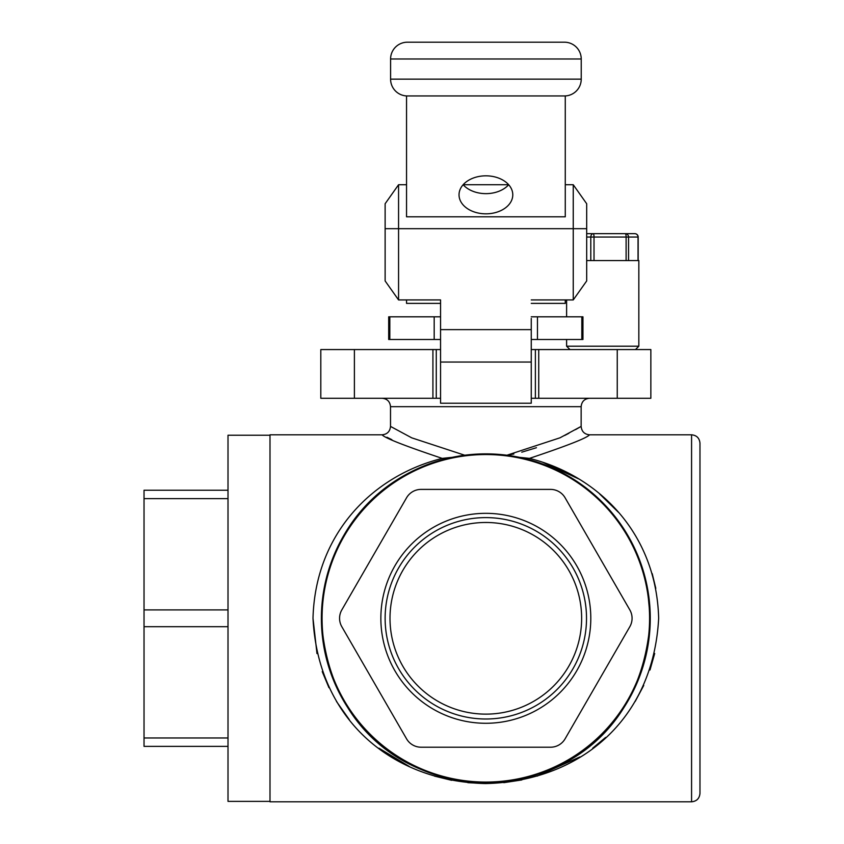 <?xml version="1.0" encoding="UTF-8"?>
<svg xmlns="http://www.w3.org/2000/svg" width="844" height="844" viewBox="0 0 844 844"><rect width="100%" height="100%" fill="white"/><g stroke="black" fill="none" stroke-linecap="round" stroke-linejoin="round"><path stroke-width="1.27" d="M228.007 746.37L144.029 746.37L144.029 490.237L228.007 490.237L144.029 490.237M269.996 801.378L228.007 801.378L228.007 435.23L269.996 435.23M655.799 588.352L652.222 573.646M618.346 512.213L599.578 493.877M578.573 478.854L542.639 462.217M588.954 435.114L589.545 434.808C584.449 434.301 581.643 431.506 581.147 426.41L575.481 429.659M519.345 457.321L529.441 458.387C566.925 445.843 586.96 437.983 589.545 434.808C586.96 437.983 566.925 445.843 529.441 458.387C598.206 475.467 656.41 533.028 658.658 618.304C653.245 720.016 579.828 781.449 485.437 783.57C391.711 781.28 318.135 719.489 312.997 618.304C315.297 532.743 373.554 475.52 442.214 458.387C404.687 445.822 384.653 437.962 382.11 434.808C384.737 438.004 404.772 445.864 442.214 458.387L452.3 457.321C381.119 472.735 324.275 530.496 321.395 618.304A164.432 164.432 0 0 0 485.827 782.736A164.432 164.432 0 0 0 650.26 618.304A164.432 164.432 0 0 0 485.827 453.872A164.432 164.432 0 0 0 321.395 618.304C326.639 717.653 393.526 779.708 485.363 782.736C578.024 779.951 644.721 718.212 650.26 618.304L647.348 587.508M464.727 455.232L411.714 437.836L390.508 426.41C390.002 431.506 387.206 434.301 382.11 434.808L269.996 434.808L269.996 801.8L691.574 801.8L691.574 434.808L589.545 434.808M386.9 437.245L391.848 439.671M691.574 434.808C696.68 435.304 699.476 438.099 699.971 443.205L699.971 793.402C699.476 798.498 696.68 801.304 691.574 801.8M513.859 453.998L506.917 455.232L485.827 453.872M506.917 455.232L560.026 437.793L581.147 426.41L581.147 406.671L390.508 406.671C390.012 401.575 387.206 398.769 382.11 398.273M568.919 433.257L564.699 435.462M536.446 447.71L521.75 452.184M432.919 398.273L432.919 349.564L320.804 349.564L320.804 398.273L440.557 398.273L436.274 398.273L436.274 349.564L440.557 349.564L432.919 349.564L440.557 349.564M649.585 618.304A163.757 163.757 0 0 0 485.827 454.547A163.757 163.757 0 0 0 322.06 618.304A163.757 163.757 0 0 0 485.827 782.061A163.757 163.757 0 0 0 649.585 618.304M380.855 618.304A104.972 104.972 0 0 0 485.827 723.276A104.972 104.972 0 0 0 590.8 618.304A104.972 104.972 0 0 0 485.827 513.331A104.972 104.972 0 0 0 380.855 618.304M385.128 618.304A100.7 100.7 0 0 0 485.827 719.004A100.7 100.7 0 0 0 586.517 618.304A100.7 100.7 0 0 0 485.827 517.604A100.7 100.7 0 0 0 385.128 618.304M629.824 626.702A16.796 16.796 0 0 0 629.824 609.906L565.1 497.791A16.796 16.796 0 0 0 550.552 489.393L421.093 489.393A16.796 16.796 0 0 0 406.555 497.791L341.82 609.906A16.796 16.796 0 0 0 341.82 626.702L406.555 738.816A16.796 16.796 0 0 0 421.093 747.214L550.552 747.214A16.796 16.796 0 0 0 565.1 738.816L629.824 626.702M581.643 618.304A95.826 95.826 0 0 0 485.827 522.478A95.826 95.826 0 0 0 390.002 618.304A95.826 95.826 0 0 0 485.827 714.129A95.826 95.826 0 0 0 581.643 618.304M312.997 618.304L316.975 653.572M322.239 671.634L328.97 687.712M336.461 701.448L349.279 719.615M378.956 748.185L409.319 766.5M434.449 776.1L451.645 780.31M467.85 782.673L485.827 783.57M503.815 782.673L521.856 779.94M537.206 776.1L579.891 756.952M592.699 748.185L605.654 737.403M635.205 701.427L643.74 685.465M649.986 669.999L654.691 653.488M531.256 349.564L535.37 349.564L535.37 398.273L531.256 398.273L538.736 398.273L538.736 349.564L531.256 349.564L650.851 349.564L650.851 398.273L538.736 398.273M531.256 398.273L535.37 398.273L531.256 398.273M389.822 316.817L389.822 339.488L388.694 339.488L388.694 316.817L440.557 316.817M531.256 316.817L582.951 316.817L582.951 339.488L581.822 339.488L581.822 316.817M537.459 316.817L537.459 339.488L581.822 339.488M537.459 339.488L531.256 339.488M440.557 339.488L434.185 339.488L434.185 316.817M389.822 339.488L434.185 339.488M508.679 184.73A26.871 19.001 0 0 1 485.912 193.645A26.871 19.001 0 0 1 463.145 184.73L508.679 184.73M485.912 175.826A26.871 19.001 0 0 1 512.783 194.827A26.871 19.001 0 0 1 485.912 213.827A26.871 19.001 0 0 1 459.031 194.827A26.871 19.001 0 0 1 485.912 175.826M407.388 42.2L564.425 42.2A16.796 16.796 0 0 1 581.231 58.996A16.796 16.796 0 0 0 564.425 42.2A16.796 16.796 0 0 1 581.231 58.996L390.593 58.996A16.796 16.796 0 0 1 407.388 42.2A16.796 16.796 0 0 0 390.593 58.996L390.593 79.146L581.231 79.146L581.231 58.996M564.425 95.952A16.796 16.796 0 0 0 581.231 79.146A16.796 16.796 0 0 1 564.425 95.952L407.388 95.952A16.796 16.796 0 0 1 390.593 79.146A16.796 16.796 0 0 0 407.388 95.952M565.269 95.931L565.269 216.802L406.544 216.802L406.544 95.931M586.685 228.682L573.245 228.682L573.245 184.73L586.685 203.742L586.685 280.936L573.245 299.936L573.245 228.682L398.568 228.682L398.568 299.936L440.557 299.936L440.557 318.441M398.568 299.936L385.128 280.936L385.128 228.682L398.568 228.682L398.568 184.73L406.544 184.73M565.269 184.73L573.245 184.73M440.557 403.221L531.256 403.221L531.256 362.034L440.557 362.034L440.557 403.221M531.256 362.034L531.256 329.624L440.557 329.624L440.557 362.034M531.256 329.624L531.256 318.441M440.557 329.624L440.557 299.936M406.544 299.936L406.544 303.376L440.557 303.376M531.256 303.376L565.269 303.376L565.269 299.936M573.245 299.936L531.256 299.936M385.128 228.682L385.128 203.742L398.568 184.73M586.685 260.553L638.834 260.553L638.834 346.209L635.479 349.564M586.685 233.672L634.815 233.672A3.355 3.218 90 0 1 638.032 237.037L628.558 237.037L628.558 260.553M626.111 260.553L626.111 237.037A3.355 0.77 -90 0 0 625.341 233.672L612.195 233.672M228.007 626.702L144.029 626.702M354.396 398.273L354.396 349.564M617.249 398.273L617.249 349.564M144.029 609.906L228.007 609.906M228.007 498.635L144.029 498.635M144.029 737.972L228.007 737.972M566.609 339.488L566.609 346.209L638.834 346.209M638.032 260.553L638.032 237.037M625.341 233.672A3.355 3.218 90 0 1 628.558 237.037L594.018 237.037A3.355 0.77 -90 0 0 593.248 233.672A3.355 2.448 -90 0 0 590.8 237.037L594.018 237.037L594.018 260.553M590.8 260.553L590.8 237.037L586.685 237.037M581.147 406.671C581.643 401.575 584.438 398.769 589.545 398.273M390.508 426.41L390.508 406.671M634.815 233.672A3.355 3.355 0 0 1 638.169 237.037L638.169 260.553M566.609 346.209L569.974 349.564M566.609 299.936L566.609 316.817"/></g></svg>
